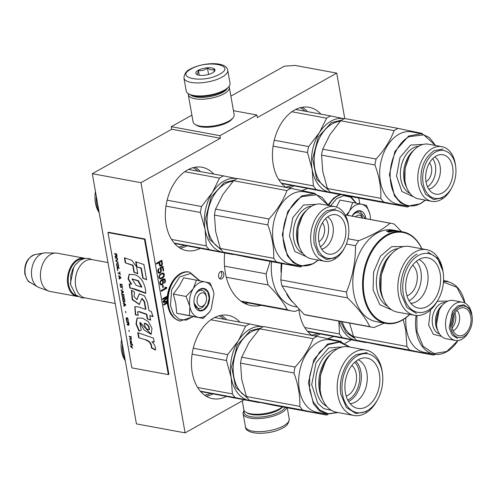 <?xml version="1.0" encoding="UTF-8"?>
<svg xmlns="http://www.w3.org/2000/svg" width="497" height="497" viewBox="0 0 497 497"><rect width="100%" height="100%" fill="white"/><g stroke="black" fill="none" stroke-linecap="round" stroke-linejoin="round"><path stroke-width="0.75" d="M344.75 118.541L336.736 73.115L295.088 65.424L284.371 66.194L230.888 96.132M191.898 115.149L171.272 126.692L171.72 129.245L92.312 173.695L136.426 423.885L185.101 432.875L244.133 399.83M336.736 73.115L257.328 117.565L256.881 115.012L219.947 135.681L220.395 138.234L171.72 129.245M351.242 339.88L345.055 343.346M92.312 173.695L140.986 182.685L185.101 432.875M140.986 182.685L220.395 138.234M171.272 126.692L219.947 135.681M233.453 110.682L256.881 115.012M298.921 309.786A42.388 28.416 100.5 0 0 299.368 312.818A42.388 28.416 100.5 0 0 312.122 335.494M327.666 338.581A42.388 28.416 100.5 0 0 333.301 336.568M239.927 322.162A42.388 28.416 100.5 0 0 228.117 315.322A42.388 28.416 100.5 0 0 192.258 372.769A42.388 28.416 100.5 0 0 212.722 398.687A42.388 28.416 100.5 0 0 226.191 396.519M320.925 114.142A42.388 28.416 100.5 0 0 309.122 107.296A42.388 28.416 100.5 0 0 273.257 164.743A42.388 28.416 100.5 0 0 286.017 187.425M301.555 190.513A42.388 28.416 100.5 0 0 307.196 188.493M213.816 174.093A42.388 28.416 100.5 0 0 202.006 167.247A42.388 28.416 100.5 0 0 166.147 224.7A42.388 28.416 100.5 0 0 186.611 250.618A42.388 28.416 100.5 0 0 200.086 248.444M261.335 305.363A53.508 35.871 -79.5 0 1 251.202 305.612A53.508 35.871 -79.5 0 1 225.371 272.89A53.508 35.871 -79.5 0 1 224.719 252.992M160.966 266.119L162.426 264.137L161.867 260.217L156.325 263.323L156.468 264.118L158.941 262.733L159.599 265.715L160.966 266.119L160.562 266.044L162.022 264.056L161.513 260.422M159.854 267.908L160.817 270.43L160.32 272.021L159.382 272.549L158.462 271.747L158.798 268.498L157.729 270.554L158.108 272.679L159.121 273.275L160.227 272.946L161.171 271.691L161.27 269.306L160.562 268.243L162.451 267.187L163.128 271.033L163.718 270.703L162.923 266.193L159.854 267.908M162.32 273.089L160.084 274.338L159.046 275.798L158.829 277.519L159.984 278.916L162.55 278.065L164.159 276.146L164.116 273.692L163.221 273.021L162.32 273.089M162.401 284.564L163.47 282.507L163.351 281.116L162.507 279.985L164.246 279.594L164.88 280.985L164.476 283.11L165.209 282.116L165.352 279.991L164.65 278.929L163.47 278.86L161.798 279.649L160.45 280.842L159.817 282.364L159.928 283.756L160.637 284.824L162.401 284.564L161.997 284.489L162.823 283.296L163.059 281.706L162.097 279.91L163.438 279.451M162.476 285.688L162.799 287.546L163.389 287.216L163.059 285.359L162.476 285.688M161.127 290.528L161.264 291.323L166.806 288.223L166.663 287.428L165.7 287.092L164.755 287.62L165.725 287.956L161.127 290.528M167.427 296.038L162.575 298.753L162.718 299.554L167.079 297.113L163.041 301.412L163.233 302.474L167.284 301.965M167.756 301.014L163.724 301.611L167.272 297.939M167.303 302.232L163.556 304.332L163.699 305.127L167.856 302.803M221.848 278.792A3.889 2.609 -79.5 0 1 220.506 279.047A3.889 2.609 -79.5 0 1 218.556 275.723A3.889 2.609 -79.5 0 1 220.587 271.642A3.889 2.609 -79.5 0 1 221.923 271.393A3.889 2.609 -79.5 0 1 223.874 274.717A3.889 2.609 -79.5 0 1 221.848 278.792M359.797 203.888L358.759 198.017M161.438 265.858L161.028 265.783M160.245 266.1L160.562 266.044M158.941 262.733L156.418 263.839M162.432 263.404L162.022 263.329M162.426 264.137L162.022 264.056M162.171 264.864L161.761 264.789M161.767 265.522L161.363 265.448M163.718 270.703L163.308 270.629L162.562 266.392M162.451 267.187L160.562 268.243M161.034 268.703L160.158 268.163M161.27 269.306L160.624 268.628M161.407 270.101L160.86 269.231M161.407 270.828L161.003 270.753L161.003 270.026M161.171 271.691L160.767 271.617L161.003 270.753M160.767 272.356L160.363 272.275L160.767 271.617M160.227 272.946L159.823 272.872L160.363 272.275M159.754 273.213L159.351 273.139L159.823 272.872M158.785 273.195L159.351 273.139M158.934 269.299L158.475 268.902M158.512 269.828L158.102 269.753L158.531 269.225M158.344 270.356L157.94 270.281L158.102 269.753M158.319 270.952L157.916 270.877L157.94 270.281M158.462 271.747L157.916 270.877M158.673 272.213L158.058 271.673M158.978 272.48L158.27 272.139M163.643 273.226L162.973 273.021M164.116 273.692L163.24 273.151M164.37 274.419L163.706 273.617M164.395 275.282L163.991 275.208L163.967 274.344M164.159 276.146L163.749 276.071L163.991 275.208M163.873 276.742L163.47 276.667L163.749 276.071M163.451 277.27L163.041 277.196L163.47 276.667M163.122 277.599L162.712 277.525L163.041 277.196M162.55 278.065L162.146 277.985L162.712 277.525M161.494 278.655L161.084 278.581L162.146 277.985M160.879 278.854L160.475 278.78L161.084 278.581M160.5 278.916L160.096 278.842L160.475 278.78M162.948 283.967L162.544 283.893M161.817 284.893L161.407 284.818L161.997 284.489M160.848 284.874L161.407 284.818M164.65 278.929L164.035 278.805M165.122 279.395L164.246 278.854M165.352 279.991L164.712 279.32M165.445 280.525L164.948 279.917M165.445 281.252L165.041 281.178L165.041 280.451M165.209 282.116L164.805 282.041L165.041 281.178M164.811 282.781L164.408 282.706L164.805 282.041M164.246 279.594L163.842 279.519M163.47 279.587L163.066 279.513M162.736 279.854L162.333 279.78M162.507 279.985L162.097 279.91M163.115 280.519L162.712 280.445M163.351 281.116L162.948 281.041M163.47 281.78L163.059 281.706M163.47 282.507L163.059 282.433M163.227 283.371L162.823 283.296M163.389 287.216L162.985 287.142L162.705 285.558M166.663 287.428L165.625 287.129M166.806 288.223L166.259 287.353M161.214 291.049L166.402 288.148M163.209 302.35L167.278 301.841M167.079 297.113L162.668 299.275M163.724 301.611L163.32 301.536L167.309 297.411M163.65 304.854L167.346 302.785M220.848 271.517A3.889 2.609 -79.5 0 1 221.786 275.121A3.889 2.609 -79.5 0 1 219.817 278.419A3.889 2.609 -79.5 0 1 219.55 278.544M242.977 301.971L242.207 302.008M159.245 262.261L161.419 261.347L161.817 264.329L160.941 265.255L159.879 265.112L159.245 262.261L161.419 261.347M162.034 273.673L163.544 274.151L163.619 276.009L161.494 277.929L159.959 278.053L159.015 277.115L159.798 274.928L162.034 273.673L163.24 273.884M160.63 284.085L159.972 282.557L160.189 281.563L161.177 280.569L161.96 280.581L162.736 281.314L162.687 283.234L161.817 284.16L160.63 284.085M160.568 265.323L159.879 265.112M160.282 265.187L159.692 264.783M160.096 264.858L159.649 262.335M159.959 278.053L159.251 277.711M159.655 277.786L159.015 277.115M159.419 277.189L159.419 276.462L159.015 276.388M159.419 276.462L159.587 275.928L159.183 275.854M159.587 275.928L160.202 275.003L159.798 274.928M160.202 275.003L160.885 274.474L160.481 274.4M160.885 274.474L161.711 274.015L161.301 273.94M161.711 274.015L162.438 273.754M161.04 284.16L160.326 283.818M160.73 283.893L160.14 283.489M160.543 283.563L160.382 282.631L159.972 282.557M160.382 282.631L160.022 282.091M160.425 282.166L160.593 281.637L160.189 281.563M160.593 281.637L160.898 281.172L160.494 281.097M160.898 281.172L161.233 280.842L160.823 280.768M161.233 280.842L161.581 280.643L161.177 280.569M161.581 280.643L161.96 280.581M362.369 218.021A6.952 4.659 100.5 0 0 355.585 216.773M205.391 303.369A6.952 4.659 -79.5 0 0 206.472 297.51A6.952 4.659 -79.5 0 0 206.41 297.088A6.952 4.659 100.5 0 0 200.67 293.292A6.952 4.659 100.5 0 0 197.179 302.257A6.952 4.659 -79.5 0 0 200.682 306.531A6.952 4.659 -79.5 0 0 205.391 303.369L204.926 304.251M107.979 262.565L92.162 259.639A19.458 13.046 100.5 0 0 78.551 268.436A19.458 13.046 100.5 0 0 75.519 284.831A19.458 13.046 100.5 0 0 75.699 286.011A19.458 13.046 -79.5 0 0 85.093 297.908L115.192 303.468M78.489 268.548A18.898 12.673 100.5 0 0 78.433 268.66A18.898 12.673 100.5 0 0 75.488 284.582A18.898 12.673 100.5 0 0 75.507 284.706M83.62 258.682A18.898 12.673 100.5 0 0 68.567 284.421A18.898 12.673 -79.5 0 0 76.774 295.752M85.055 258.372A19.458 13.046 100.5 0 0 84.248 258.179A19.458 13.046 100.5 0 0 67.791 284.551A19.458 13.046 -79.5 0 0 77.184 296.448L50.209 291.466A19.458 13.046 -79.5 0 1 48.805 291.087A19.458 13.046 -79.5 0 1 40.816 279.569A19.458 13.046 100.5 0 1 55.832 253.054A19.458 13.046 100.5 0 1 57.279 253.197L84.248 258.179M78.004 296.56A19.458 13.046 -79.5 0 1 77.184 296.448M55.832 253.054L45.507 252.874A17.749 11.903 100.5 0 0 43.898 252.998A17.749 11.903 100.5 0 0 31.808 277.059A17.749 11.903 -79.5 0 0 37.642 286.875A17.749 11.903 -79.5 0 0 39.101 287.57L48.805 291.087M193.37 288.49L196.377 280.14L205.261 281.942A18.066 12.114 100.5 0 0 193.37 288.49L193.153 288.838A18.066 12.114 -79.5 0 0 189.755 306.189L189.829 306.593A18.066 12.114 -79.5 0 0 198.185 317.372L198.471 317.434A18.066 12.114 100.5 0 0 204.721 316.272A18.066 12.114 100.5 0 0 210.33 310.687L211.132 309.308M209.411 312.017L203.136 318.459L198.471 317.434M196.377 280.14L183.666 277.792L179.405 285.837L173.354 294.087L175.733 303.518L176.727 313.247L203.136 318.459M205.168 303.766A9.17 6.15 -79.5 0 1 201.658 307.798A9.17 6.15 -79.5 0 1 198.508 308.395A9.17 6.15 -79.5 0 1 194.06 302.698M195.65 294.094A9.17 6.15 -79.5 0 1 198.688 290.95A9.17 6.15 -79.5 0 1 201.838 290.354A9.17 6.15 -79.5 0 1 206.404 297.02M193.022 316.589L186.083 320.155L179.168 319.273L173.615 314.11L170.471 305.649L171.664 289.614L179.634 276.916L190.68 273.443L199.676 280.799M203.64 310.14A11.394 7.641 -79.5 0 1 194.122 303.22A11.394 7.641 -79.5 0 1 195.893 293.621A11.394 7.641 -79.5 0 1 199.949 289.211A11.394 7.641 -79.5 0 1 209.367 295.435A11.394 7.641 -79.5 0 1 203.64 310.14M184.486 314.849L184.114 314.775M213.424 291.254L210.069 282.998L205.261 281.942C209.697 283.104 212.542 286.769 213.797 292.957L213.965 294.05L211.15 309.277M198.185 317.372L189.444 315.595L189.829 306.593M176.727 313.247L189.444 315.595M189.755 306.189L186.064 296.436L193.153 288.838M173.354 294.087L186.064 296.436M195.837 293.721L199.794 289.428L203.608 288.707L207.678 291.82L209.194 298.2L207.535 305.183L203.391 309.848L199.57 310.569L194.11 303.145M352.149 216.139A9.17 6.15 -79.5 0 1 355.02 213.269A9.17 6.15 -79.5 0 1 358.169 212.673A9.17 6.15 -79.5 0 1 362.555 218.059M330.635 205.845L336.606 198.713L343.762 195.625L350.689 197.197L356.007 203.118M352.124 216.133A11.394 7.641 -79.5 0 1 352.224 215.934A11.394 7.641 -79.5 0 1 356.281 211.523A11.394 7.641 -79.5 0 1 365.829 218.661M352.708 202.453L361.592 204.261A18.066 12.114 100.5 0 0 349.702 210.809L352.708 202.453L339.998 200.105L336.413 207.032M369.756 213.573L366.401 205.311L361.592 204.261C366.028 205.416 368.873 209.088 370.128 215.269L370.482 219.525M349.702 210.809L349.484 211.15A18.066 12.114 -79.5 0 0 347.471 215.269M346.372 215.071L349.484 211.15M352.168 216.04L356.125 211.741L359.94 211.02L365.425 218.587M285.191 407.416A21.122 7.623 170 0 1 280.265 411.671A21.122 7.623 170 0 1 250.817 416.679A21.122 7.623 170 0 1 244.275 410.733M286.75 407.702A22.235 8.027 170 0 1 281.259 412.845A22.235 8.027 170 0 1 250.258 418.114A22.235 8.027 170 0 1 243.132 413.709A22.235 8.027 170 0 1 244.151 410.534M183.94 77.992L186.232 91.013A22.235 8.027 -10 0 0 188.481 93.771L189.643 94.461A21.122 7.623 -10 0 0 194.277 96.027A21.122 7.623 -10 0 0 223.725 91.019A21.122 7.623 -10 0 0 228.011 87.696L228.868 86.652A22.235 8.027 -10 0 0 230.03 83.291L227.738 70.27C226.464 60.963 202.242 62.38 190.283 69.083C186.425 70.785 184.306 73.755 183.94 77.992A22.235 8.027 -10 0 0 198.57 82.918A22.235 8.027 -10 0 0 222.06 77.128A22.235 8.027 -10 0 0 227.738 70.27M188.481 93.771A22.235 8.027 -10 0 0 193.358 95.424A22.235 8.027 -10 0 0 224.358 90.15A22.235 8.027 -10 0 0 228.868 86.652M219.581 74.202C237.137 65.032 206.988 59.46 191.19 68.959C173.633 78.128 203.782 83.701 219.581 74.202M212.486 72.891A9.729 3.51 -10 0 0 214.455 71.357A9.729 3.51 -10 0 0 210.293 67.772A9.729 3.51 -10 0 0 198.291 70.27A9.729 3.51 -10 0 0 196.787 74.475A9.729 3.51 -10 0 0 212.486 72.891M213.772 72.034L214.455 69.22C212.393 70.369 210.051 69.934 207.429 67.921C204.689 70.319 201.676 71.139 198.378 70.375C197.98 73.202 197.303 74.457 196.352 74.121L197.011 74.6M198.378 70.375L199.235 75.252M207.429 67.921L208.578 74.444M282.65 406.944A19.458 7.02 170 0 1 278.78 409.913A19.458 7.02 170 0 1 251.656 414.529A19.458 7.02 170 0 1 247.382 413.088L245.934 412.224A20.849 7.523 170 0 1 243.828 409.64L242.281 400.868M282.426 406.9A20.849 7.523 170 0 1 279.569 408.826A20.849 7.523 170 0 1 250.507 413.771A20.849 7.523 170 0 1 245.934 412.224M190.618 94.958A19.458 7.02 -10 0 0 195.656 96.94A19.458 7.02 -10 0 0 222.78 92.33A19.458 7.02 -10 0 0 227.259 88.497M188.276 93.647A20.849 7.523 -10 0 0 188.276 94.604A20.849 7.523 -10 0 0 194.954 98.735A20.849 7.523 -10 0 0 224.017 93.79A20.849 7.523 -10 0 0 229.341 87.36A20.849 7.523 -10 0 0 229.011 86.466M188.276 94.604L193.097 121.92A20.849 7.523 -10 0 0 195.197 124.505L196.65 125.368A19.458 7.02 -10 0 0 200.925 126.81A19.458 7.02 -10 0 0 228.048 122.2A19.458 7.02 -10 0 0 231.993 119.137L233.062 117.826A20.849 7.523 -10 0 0 234.155 114.677L229.341 87.36M195.197 124.505A20.849 7.523 -10 0 0 199.775 126.052A20.849 7.523 -10 0 0 228.837 121.106A20.849 7.523 -10 0 0 233.062 117.826M340.532 194.364A41.692 27.95 -79.5 0 1 340.085 194.569L281.644 183.523M344.247 118.733A37.523 25.161 100.5 0 0 319.385 132.705L326.616 118.18A41.692 27.95 -79.5 0 1 330.635 115.931L295.647 109.47M326.616 118.18L291.857 111.763M340.085 194.569L316.229 189.581A41.692 27.95 -79.5 0 1 313.371 185.897L312.184 169.527L307.488 152.511A41.692 27.95 -79.5 0 1 308.643 146.578L274.245 140.229M307.488 152.511L273.089 146.161M313.371 185.897L278.649 179.485M316.229 189.581L281.302 183.132M330.635 115.931L344.315 118.752M308.643 146.578L319.385 132.705A37.523 25.161 -79.5 0 0 312.184 169.527A37.523 25.161 -79.5 0 0 329.915 192.401A37.523 25.161 100.5 0 0 332.934 192.749M328.778 190.388L316.67 179.287L312.632 158.829L318.248 137.091L331.306 122.641L341.762 120.081M409.062 206.274A41.692 27.95 -79.5 0 1 407.534 207.025L354.144 197.166L330.288 192.177A41.692 27.95 -79.5 0 1 327.43 188.493L322.733 171.477L321.547 155.107A41.692 27.95 -79.5 0 1 322.702 149.175L329.933 134.65L340.675 120.777A41.692 27.95 -79.5 0 1 342.663 119.553A41.692 27.95 -79.5 0 1 344.694 118.528L398.078 128.388A41.692 27.95 100.5 0 0 396.053 129.413A41.692 27.95 -79.5 0 0 394.065 130.636L340.675 120.777M404.893 180.2A27.795 18.637 -79.5 0 1 409.217 156.779L405.105 168.129L404.893 180.2A27.795 18.637 -79.5 0 0 418.567 198.881L431.75 201.316A27.795 18.637 -79.5 0 0 441.299 199.514A27.795 18.637 100.5 0 0 451.195 188.754L451.928 187.375A24.322 16.308 100.5 0 0 455.712 166.88A24.322 16.308 100.5 0 0 435.391 152.113A24.322 16.308 -79.5 0 0 423.171 183.499A24.322 16.308 -79.5 0 0 443.274 196.793A24.322 16.308 100.5 0 0 451.928 187.375M455.712 166.88L455.519 165.333A27.795 18.637 100.5 0 0 441.845 146.652A27.795 18.637 100.5 0 0 432.297 148.454A27.795 18.637 -79.5 0 0 417.791 177.578A27.795 18.637 -79.5 0 0 431.75 201.316M427.513 186.829A16.954 11.369 100.5 0 0 432.713 158.673M428.768 189.152A16.954 11.369 -79.5 0 0 431.582 188.09A16.954 11.369 100.5 0 0 440.305 172.527A16.954 11.369 100.5 0 0 434.72 156.953M426.022 181.796A11.12 7.455 100.5 0 0 431.452 172.999A11.12 7.455 100.5 0 0 429.52 162.836M442.572 192.836A20.01 13.419 -79.5 0 1 433.229 193.296A20.01 13.419 -79.5 0 1 425.73 175.13A20.01 13.419 -79.5 0 1 436.093 156.07A20.01 13.419 -79.5 0 1 440.367 154.673A20.01 13.419 -79.5 0 1 452.972 169.98A20.01 13.419 -79.5 0 1 442.572 192.836M409.217 156.779A27.795 18.637 -79.5 0 1 419.114 146.019A27.795 18.637 100.5 0 1 428.662 144.217L441.845 146.652M435.409 145.459L423.817 134.867L409.118 136.644C396.159 143.391 387.424 165.83 390.897 183.449C393.705 201.434 408.068 210.939 420.872 203.273L425.314 200.129M407.534 207.025L383.672 202.037A41.692 27.95 -79.5 0 1 380.82 198.353L327.43 188.493A34.747 23.297 -79.5 0 1 314.309 156.977A34.747 23.297 -79.5 0 1 332.3 123.815A34.747 23.297 -79.5 0 1 340.165 121.343M380.82 198.353C381.199 187.655 379.236 176.528 374.931 164.967L321.547 155.107M383.672 202.037L330.288 192.177M422.425 133.923A41.692 27.95 100.5 0 0 421.934 133.376L398.078 128.388M435.565 145.491L429.358 137.532L421.276 133.668L411.541 131.867A36.828 24.695 100.5 0 0 398.892 134.258A36.828 24.695 -79.5 0 0 379.671 172.844A36.828 24.695 -79.5 0 0 398.165 204.304L407.9 206.1L420.555 203.708L425.469 200.161M374.931 164.967A41.692 27.95 -79.5 0 1 376.092 159.034L322.702 149.175M376.092 159.034C384.423 150.001 390.412 140.533 394.065 130.636M421.276 133.668L408.627 136.054L394.904 151.51L389.406 174.64L394.444 195.787L400.408 202.708L407.9 206.1M442.485 197.881L433.651 199.545L425.705 194.476L421.239 183.828C419.723 168.918 424.028 157.86 434.154 150.647L442.989 148.982M366.637 342.433A41.692 27.95 -79.5 0 1 366.196 342.638L307.755 331.598M366.196 342.638L342.34 337.656A41.692 27.95 -79.5 0 1 339.482 333.972L304.76 327.554M342.34 337.656L307.413 331.201M339.482 333.972L338.824 321.087M359.039 340.824A37.523 25.161 100.5 0 1 356.02 340.47A37.523 25.161 -79.5 0 1 339.066 321.13M354.889 338.457L346.148 332.468L340.426 321.385M416.871 315.533L417.002 331.518L423.109 346.291L433.98 353.591L446.728 351.485L457.998 340.526M416.082 315.489A36.828 24.695 100.5 0 0 416.231 331.648A36.828 24.695 100.5 0 0 434.011 354.175A36.828 24.695 100.5 0 0 458.023 340.52M409.783 350.112L356.399 340.252L380.255 345.235L433.639 355.094L409.783 350.112A41.692 27.95 -79.5 0 1 406.925 346.421L353.541 336.562A34.747 23.297 -79.5 0 1 342.166 321.702M435.167 354.342A41.692 27.95 -79.5 0 1 433.639 355.094M349.54 323.069L353.541 336.562A41.692 27.95 -79.5 0 0 356.399 340.252M403.229 319.621L405.738 330.058L406.925 346.421M472.15 316.8A15.985 10.717 -79.5 0 1 469.665 330.269A15.985 10.717 -79.5 0 1 458.83 337.544A15.985 10.717 -79.5 0 1 450.767 327.716A15.985 10.717 100.5 0 1 458.799 307.096A15.985 10.717 100.5 0 1 472.007 315.831A15.985 10.717 -79.5 0 1 472.15 316.8L471.957 315.247A19.458 13.046 -79.5 0 0 471.777 314.073A19.458 13.046 100.5 0 0 462.384 302.17A19.458 13.046 100.5 0 0 445.921 328.542A19.458 13.046 -79.5 0 0 455.314 340.439L446.188 338.755A19.458 13.046 -79.5 0 1 436.795 326.858A19.458 13.046 100.5 0 1 436.621 325.678A19.458 13.046 100.5 0 1 439.646 309.283A19.458 13.046 100.5 0 1 453.258 300.486L462.384 302.17M452.14 327.896A11.394 7.641 100.5 0 0 455.569 315.067A11.394 7.641 100.5 0 0 454.935 312.756M456.873 310.42A11.394 7.641 100.5 0 1 459.414 315.775A11.394 7.641 -79.5 0 1 453.115 330.766M470.802 316.502A14.177 9.505 100.5 0 0 462.117 307.761A14.177 9.505 100.5 0 0 451.966 327.045A14.177 9.505 100.5 0 0 457.066 335.127A14.177 9.505 100.5 0 0 467.435 331.362A14.177 9.505 100.5 0 0 470.802 316.502M469.665 330.269L468.926 331.642A19.458 13.046 -79.5 0 1 455.314 340.439M464.912 303.052L456.911 287.297L443.461 282.134M464.943 303.064A36.828 24.695 100.5 0 0 447.387 281.737A36.828 24.695 100.5 0 0 443.51 281.482M434.011 354.175L424.276 352.373A36.828 24.695 -79.5 0 1 406.496 329.853A36.828 24.695 100.5 0 1 405.906 317.757M448.53 281.992A41.692 27.95 100.5 0 0 448.046 281.445L443.566 280.482M457.457 338.445L452.171 335.071L449.201 327.983L452.419 311.302L457.662 305.984L463.67 304.804L468.957 308.177L471.933 315.26M286.744 294.224A46.556 31.212 100.5 0 0 292.466 301.94M281.259 263.435A46.556 31.212 100.5 0 0 281.072 272.331M226.297 277.239L268.113 284.961C276.823 293.634 283.215 301.872 287.278 309.687A51.421 34.473 100.5 0 0 291.714 310.973A51.421 34.473 100.5 0 0 295.23 311.352L299.306 309.619M224.532 266.143L266.15 273.828A51.421 34.473 100.5 0 0 268.113 284.961M240.915 301.126L287.278 309.687M270.157 261.385L266.15 273.828M271.524 261.639A46.556 31.212 100.5 0 0 294.646 306.568L296.827 306.972M304.183 314.533L369.78 326.647A52.812 35.405 100.5 0 0 372.408 327.287L306.811 315.173A52.812 35.405 100.5 0 1 304.183 314.533L290.695 299.728L281.892 285.781A52.812 35.405 -79.5 0 1 281.308 282.88A52.812 35.405 -79.5 0 1 280.855 279.904L346.459 292.019C352.572 277.158 355.591 261.726 355.51 245.729A52.812 35.405 -79.5 0 1 358.679 240.728L347.975 238.746M281.88 263.553L280.855 279.904M281.892 285.781L347.496 297.896C358.02 308.053 365.444 317.633 369.78 326.647M372.408 327.287A52.812 35.405 100.5 0 0 373.986 327.529L384.28 323.125M345.191 214.903L390.021 223.184C382.665 229.602 372.216 235.448 358.679 240.728M346.341 244.033L355.51 245.729M346.459 292.019A52.812 35.405 -79.5 0 0 346.912 294.994A52.812 35.405 100.5 0 0 347.496 297.896M399.588 231.26L397.364 230.857A46.556 31.212 -79.5 0 0 396.103 230.695L395.121 230.527A46.556 31.212 -79.5 0 1 396.941 230.77L402.825 231.857A46.556 31.212 -79.5 0 0 363.437 294.951A46.556 31.212 100.5 0 0 385.914 323.423L376.179 321.627A46.556 31.212 100.5 0 1 353.702 293.155A46.556 31.212 -79.5 0 1 393.09 230.055L396.196 230.633A46.556 31.212 -79.5 0 1 396.569 230.701M401.57 231.621L394.22 224.06A52.812 35.405 -79.5 0 0 391.593 223.42A52.812 35.405 -79.5 0 0 390.021 223.184M385.914 323.423A46.556 31.212 100.5 0 0 409.727 314.396M399.613 231.273A46.556 31.212 -79.5 0 0 393.27 231.235L392.518 231.099A46.556 31.212 -79.5 0 1 394.071 230.931L393.438 230.788A46.556 31.212 -79.5 0 0 392.121 230.912L391.369 230.776A46.556 31.212 -79.5 0 1 392.686 230.651L391.574 230.471A46.556 31.212 -79.5 0 0 389.555 230.707L392.686 231.329A46.556 31.212 -79.5 0 0 390.623 231.77L386.318 231.111A46.556 31.212 -79.5 0 1 387.057 230.925L387.057 231.254M387.057 230.925L388.486 231.434M388.486 231.186L389.841 231.316M389.555 231.509L388.486 231.316M389.841 231.018L388.399 230.639A46.556 31.212 -79.5 0 1 391.394 230.304L391.99 230.521M392.003 230.347L394.916 231.068M394.935 230.888L395.624 231.03M395.637 230.881L393.084 230.409M393.096 230.291L396.326 231.018M396.339 230.894A46.556 31.212 -79.5 0 1 398.339 231.055L398.327 231.111M398.339 231.055L397.588 230.919A46.556 31.212 -79.5 0 0 396.32 230.794L393.823 230.366M393.829 230.328A46.556 31.212 -79.5 0 1 396.196 230.633M391.251 231.614L390.586 231.49M389.549 231.385L390.418 231.496A46.556 31.212 -79.5 0 1 391.344 231.298L390.592 231.155A46.556 31.212 -79.5 0 0 389.549 231.385L389.555 231.714M390.586 231.453L390.586 231.701A46.004 30.839 -79.5 0 0 390.089 231.807M389.114 231.714L389.834 231.565M388.878 231.919L387.952 231.956M402.825 231.857A46.556 31.212 -79.5 0 1 421.841 248.792M409.603 314.371A46.004 30.839 100.5 0 1 364.214 294.82A46.004 30.839 -79.5 0 1 382.796 238.529A46.004 30.839 -79.5 0 1 421.717 248.773M392.058 310.066L379.938 304.767L373.079 289.863L373.558 272.182L380.435 256.179L391.642 246.667L403.794 246.524M380.932 289.689A33.355 22.365 -79.5 0 1 386.119 261.584L381.218 275.214L380.932 289.689A33.355 22.365 -79.5 0 0 381.236 291.708A33.355 22.365 100.5 0 0 397.339 312.11L414.579 315.291A33.355 22.365 100.5 0 1 398.476 294.895A33.355 22.365 -79.5 0 1 426.693 249.687A33.355 22.365 -79.5 0 1 442.796 270.088A33.355 22.365 100.5 0 1 443.1 272.107L443.293 273.654A29.882 20.035 100.5 0 0 443.02 271.847A29.882 20.035 -79.5 0 0 418.331 255.514A29.882 20.035 -79.5 0 0 403.315 294.069A29.882 20.035 100.5 0 0 418.387 312.445A29.882 20.035 100.5 0 0 438.646 298.834A29.882 20.035 100.5 0 0 443.293 273.654M386.119 261.584A33.355 22.365 -79.5 0 1 409.453 246.506L426.693 249.687M414.579 315.291A33.355 22.365 100.5 0 0 437.907 300.213L438.646 298.834M440.162 273.449A25.571 17.146 100.5 0 0 424.488 257.682A25.571 17.146 100.5 0 0 406.179 292.466A25.571 17.146 100.5 0 0 415.374 307.04A25.571 17.146 100.5 0 0 434.08 300.256A25.571 17.146 100.5 0 0 440.162 273.449M409.056 300.728A22.514 15.096 100.5 0 0 420.891 271.399A22.514 15.096 -79.5 0 0 416.337 261.316M410.833 303.319A22.514 15.096 100.5 0 0 427.631 272.648A22.514 15.096 -79.5 0 0 418.921 259.533M412.647 265.149A16.681 11.182 -79.5 0 1 417.008 273.574A16.681 11.182 100.5 0 1 406.981 295.833M389.368 232.13L388.977 232.223M389.362 232.056L388.648 231.925L388.666 232.248M416.48 313.52L406.813 307.351L401.377 294.398C398.389 279.208 405.919 259.869 417.089 254.048M427.836 252.022L437.497 258.192L442.933 271.145M233.422 254.315A41.692 27.95 -79.5 0 1 232.975 254.52L174.534 243.474M237.137 178.684A37.523 25.161 100.5 0 0 212.275 192.656L219.506 178.131A41.692 27.95 -79.5 0 1 223.526 175.882L188.537 169.421M219.506 178.131L184.747 171.713M232.975 254.52L209.119 249.531A41.692 27.95 -79.5 0 1 206.261 245.847L205.075 229.477L200.372 212.461A41.692 27.95 -79.5 0 1 201.533 206.528L167.135 200.179M200.372 212.461L165.979 206.112M206.261 245.847L171.54 239.436M209.119 249.531L174.192 243.083M99.183 212.66A25.154 16.867 -79.5 0 1 95.449 191.494M99.021 211.747A27.242 18.265 -79.5 0 1 96.244 195.986M223.526 175.882L237.206 178.703M201.533 206.528L212.275 192.656A37.523 25.161 -79.5 0 0 205.075 229.477A37.523 25.161 -79.5 0 0 222.805 252.352A37.523 25.161 100.5 0 0 225.824 252.706M221.668 250.339L209.56 239.237L205.522 218.779L211.138 197.042L224.197 182.592L234.652 180.032M301.952 266.224A41.692 27.95 -79.5 0 1 300.424 266.976L247.034 257.117L223.178 252.128A41.692 27.95 -79.5 0 1 220.32 248.444L215.623 231.428L214.437 215.058A41.692 27.95 -79.5 0 1 215.592 209.125L222.824 194.6L233.565 180.728A41.692 27.95 -79.5 0 1 235.553 179.504A41.692 27.95 -79.5 0 1 237.585 178.479L290.969 188.338A41.692 27.95 100.5 0 0 288.943 189.363A41.692 27.95 -79.5 0 0 286.949 190.587L233.565 180.728M297.784 240.157A27.795 18.637 -79.5 0 1 302.108 216.729L297.995 228.08L297.784 240.157A27.795 18.637 -79.5 0 0 311.457 258.838L324.64 261.267A27.795 18.637 -79.5 0 0 334.189 259.465A27.795 18.637 100.5 0 0 344.086 248.705L344.819 247.326A24.322 16.308 100.5 0 0 348.602 226.831A24.322 16.308 100.5 0 0 328.281 212.064A24.322 16.308 -79.5 0 0 316.061 243.449A24.322 16.308 -79.5 0 0 336.158 256.744A24.322 16.308 100.5 0 0 344.819 247.326M348.602 226.831L348.409 225.284A27.795 18.637 100.5 0 0 334.736 206.603A27.795 18.637 100.5 0 0 325.187 208.405A27.795 18.637 -79.5 0 0 310.681 237.529A27.795 18.637 -79.5 0 0 324.64 261.267M320.403 246.779A16.954 11.369 100.5 0 0 325.603 218.624M321.658 249.103A16.954 11.369 -79.5 0 0 324.473 248.04A16.954 11.369 100.5 0 0 333.195 232.478A16.954 11.369 100.5 0 0 327.61 216.903M318.912 241.753A11.12 7.455 100.5 0 0 324.342 232.95A11.12 7.455 100.5 0 0 322.41 222.786M335.463 252.787A20.01 13.419 -79.5 0 1 326.119 253.246A20.01 13.419 -79.5 0 1 318.62 235.081A20.01 13.419 -79.5 0 1 328.983 216.021A20.01 13.419 -79.5 0 1 333.257 214.623A20.01 13.419 -79.5 0 1 345.862 229.931A20.01 13.419 -79.5 0 1 335.463 252.787M302.108 216.729A27.795 18.637 -79.5 0 1 312.004 205.969A27.795 18.637 100.5 0 1 321.553 204.168L334.736 206.603M328.3 205.41L316.707 194.818L302.008 196.595C289.049 203.341 280.314 225.781 283.787 243.4C286.595 261.385 300.958 270.89 313.762 263.224L318.204 260.08M300.424 266.976L276.562 261.987A41.692 27.95 -79.5 0 1 273.71 258.303L220.32 248.444A34.747 23.297 -79.5 0 1 207.199 216.928A34.747 23.297 -79.5 0 1 225.191 183.766A34.747 23.297 -79.5 0 1 233.056 181.293M273.71 258.303C274.089 247.605 272.126 236.479 267.821 224.917L214.437 215.058M276.562 261.987L223.178 252.128M315.315 193.873A41.692 27.95 100.5 0 0 314.825 193.327L290.969 188.338M328.455 205.441L322.249 197.483L314.166 193.619L304.431 191.817A36.828 24.695 100.5 0 0 291.782 194.209A36.828 24.695 -79.5 0 0 272.561 232.795A36.828 24.695 -79.5 0 0 291.056 264.255L300.791 266.05L313.445 263.658L318.36 260.111M267.821 224.917A41.692 27.95 -79.5 0 1 268.983 218.984L215.592 209.125M268.983 218.984C277.314 209.951 283.302 200.49 286.949 190.587M314.166 193.619L301.517 196.004L287.788 211.461L282.296 234.59L287.334 255.738L293.298 262.658L300.791 266.05M335.369 257.831L326.541 259.496L318.596 254.427L314.129 243.778C312.613 228.868 316.918 217.81 327.045 210.604L335.879 208.933M259.527 402.384A41.692 27.95 -79.5 0 1 259.086 402.589L248.91 400.42A37.523 25.161 -79.5 0 1 231.186 377.552L226.483 360.536A41.692 27.95 -79.5 0 1 227.645 354.603L193.246 348.248M226.483 360.536L192.084 354.181M263.242 326.759A37.523 25.161 100.5 0 0 238.386 340.725L245.617 326.206A41.692 27.95 -79.5 0 1 249.631 323.957L214.648 317.496M245.617 326.206L210.858 319.782M249.631 323.957L263.317 326.771M227.645 354.603L238.386 340.725A37.523 25.161 -79.5 0 0 231.186 377.552L232.372 393.922L197.644 387.505M259.086 402.589L200.645 391.549M251.936 400.775A37.523 25.161 100.5 0 1 248.91 400.42L235.224 397.606A41.692 27.95 -79.5 0 1 232.372 393.922M235.224 397.606L200.303 391.158M247.779 398.408L235.671 387.306L231.627 366.848L237.249 345.111L250.308 330.667L260.763 328.101M125.294 360.735A25.154 16.867 -79.5 0 1 121.56 339.569M125.132 359.816A27.242 18.265 -79.5 0 1 122.349 344.061M328.063 414.293A41.692 27.95 -79.5 0 1 326.529 415.045L273.145 405.185L249.289 400.203A41.692 27.95 -79.5 0 1 246.431 396.519L241.728 379.497L240.542 363.133A41.692 27.95 -79.5 0 1 241.704 357.2L248.935 342.675L259.676 328.803A41.692 27.95 -79.5 0 1 261.664 327.573A41.692 27.95 -79.5 0 1 263.69 326.554L317.08 336.413A41.692 27.95 100.5 0 0 315.055 337.432A41.692 27.95 -79.5 0 0 313.06 338.662L259.676 328.803M320.143 389.915A33.262 22.303 -79.5 0 1 325.318 361.884L320.435 375.477L320.143 389.915A33.262 22.303 -79.5 0 0 336.506 412.268L353.883 415.48A33.262 22.303 -79.5 0 0 365.307 413.318A33.262 22.303 100.5 0 0 377.148 400.439L377.863 399.103A29.882 20.035 100.5 0 0 382.51 373.924A29.882 20.035 100.5 0 0 357.548 355.777A29.882 20.035 -79.5 0 0 342.532 394.338A29.882 20.035 -79.5 0 0 367.227 410.671A29.882 20.035 100.5 0 0 377.863 399.103M382.51 373.924L382.323 372.415A33.262 22.303 100.5 0 0 365.96 350.062A33.262 22.303 100.5 0 0 354.535 352.218A33.262 22.303 -79.5 0 0 337.177 387.064A33.262 22.303 -79.5 0 0 353.883 415.48M346.198 396.103A16.681 11.182 -79.5 0 0 347.85 395.357A16.681 11.182 100.5 0 0 356.337 380.864A16.681 11.182 100.5 0 0 351.864 365.413M350.05 403.589A22.514 15.096 -79.5 0 0 355.535 401.967A22.514 15.096 100.5 0 0 367.227 380.031A22.514 15.096 100.5 0 0 358.138 359.797M366.531 406.714A25.571 17.146 -79.5 0 1 354.591 407.304A25.571 17.146 -79.5 0 1 345.011 384.088A25.571 17.146 -79.5 0 1 358.244 359.735A25.571 17.146 -79.5 0 1 363.705 357.946A25.571 17.146 -79.5 0 1 379.814 377.509A25.571 17.146 -79.5 0 1 366.531 406.714M325.318 361.884A33.262 22.303 -79.5 0 1 337.159 349.012A33.262 22.303 100.5 0 1 348.583 346.85L365.96 350.062M331.4 410.329L323.982 408.708L317.769 403.396L311.7 384.628L316.017 362.76L328.703 347.981L343.123 346.838M349.577 347.03L339.408 342.135L328.119 344.663L319.59 352.056L313.116 363.158L309.637 376.384L309.637 389.834L313.122 401.588L319.596 409.969L328.132 413.771L337.494 412.454M350.05 347.123L340.277 341.688L327.622 344.079L313.899 359.53L308.407 382.665L313.439 403.806L319.409 410.727L326.902 414.119L337.972 412.541M326.902 414.125L317.167 412.324A36.828 24.695 -79.5 0 1 298.672 380.864A36.828 24.695 -79.5 0 1 317.887 342.284A36.828 24.695 100.5 0 1 330.542 339.892L340.277 341.688M341.427 341.942A41.692 27.95 100.5 0 0 340.936 341.396L317.08 336.413M326.529 415.045L302.673 410.062A41.692 27.95 -79.5 0 1 299.815 406.378C300.194 395.68 298.237 384.554 293.932 372.992A41.692 27.95 -79.5 0 1 295.094 367.059C303.425 358.026 309.414 348.559 313.06 338.662M302.673 410.062L249.289 400.203M299.815 406.378L246.431 396.519A34.747 23.297 -79.5 0 1 233.304 364.997A34.747 23.297 -79.5 0 1 251.296 331.834A34.747 23.297 -79.5 0 1 259.167 329.362M293.932 372.992L240.542 363.133M295.094 367.059L241.704 357.2M366.587 411.547L355.939 413.56L346.353 407.441L340.967 394.599C338.003 379.54 345.471 360.368 356.548 354.597L367.196 352.584M130.413 345.782L132.593 347.943M132.159 345.49L131.158 346.44L130.45 345.999M130.264 346.105L132.649 348.267L131.506 346.763L132.239 345.949L132.146 345.415L131.158 346.44M114.614 253.557L114.708 254.091L115.615 254.259L115.882 255.775L115.099 256.322L115.211 256.943L116.062 256.322L116.863 257.073L116.64 253.93L114.614 253.557M117.367 258.03L115.335 257.657L115.428 258.192L117.46 258.564L117.367 258.03M117.584 259.279L115.807 260.335L115.931 261.049L118.211 262.851L118.118 262.31L116.13 260.739L117.677 259.813L117.584 259.279L115.994 260.229L116.118 260.944L118.162 262.559M118.715 265.702L118.087 263.777L116.801 263.367L116.565 264.615L117.199 266.541L118.479 266.951L118.715 265.702M119.187 268.38L119.094 267.846L117.068 267.467L117.634 270.679L117.422 268.051L119.187 268.38M119.019 278.531L119.112 279.065L120.889 278.009L120.765 277.301L118.485 275.5L119.156 276.481L119.292 278.954M120.877 287.415L122.299 287.676L122.02 284.433L119.994 284.06L120.641 287.03L122.231 287.751M122.473 288.658L122.914 289.521L122.473 288.658M123.293 291.658L121.013 289.857L121.69 290.844L122.001 292.627L121.641 293.423L123.418 292.373L123.293 291.658M122.417 297.107L123.088 297.833L124.076 297.759L123.796 294.516L121.771 294.137L122.417 297.107L124.008 297.827M123.175 301.387L123.846 302.114L124.834 302.039L124.554 298.796L122.523 298.417L123.175 301.387L124.766 302.108M125.524 311.402L125.958 312.688L125.524 311.402M131.239 336.705L129.208 336.326L129.301 336.867L131.332 337.239L131.239 336.705M130.307 342.315L130.438 343.284L131.438 343.297L131.649 342.818L131.158 340.743L131.363 342.855L130.773 340.93L130.164 340.563L130.475 342.222M120.168 275.121L119.789 271.766L119.82 273.157L118.013 272.822L118.106 273.356L119.92 273.692L120.168 275.121L119.92 273.692M123.908 306.27L125.685 305.214L125.561 304.506L123.281 302.704L124.269 305.475L123.908 306.27M129.897 338.358L129.773 339.538L130.065 338.817L130.841 338.96L131.189 339.973L131.283 338.612L130.81 337.83L130.761 338.513L129.897 338.358M126.791 320.956L126.418 318.384L127.325 318.291L128.214 321.217L127.897 318.484L127.226 317.757L126.238 317.832L126.281 319.739L126.983 320.851L126.555 320.565M126.723 322.236L127.63 322.404L127.897 323.92L127.114 324.466L127.226 325.088L128.077 324.473L128.766 325.286L129.071 324.653L128.655 322.075L126.629 321.702L126.723 322.236L127.816 322.298L128.083 323.814L127.3 324.361L127.406 324.957M128.841 330.219L129.276 331.511L128.841 330.219M130.562 343.999L130.643 344.446L132.668 344.819L132.587 344.371L130.562 343.999M145.745 340.11C149.435 341.346 151.337 343.98 151.448 348.006L155.462 350.062C155.71 346.993 154.536 344.222 151.945 341.756L154.238 342.023L153.374 338.078L137.75 332.648L138.638 337.699L146.112 339.898C149.821 341.141 151.722 343.775 151.815 347.801L155.511 349.695M138.967 331.101L141.223 330.176L139.8 322.634L144.074 329.94L151.156 334.363L151.976 328.324L148.336 321.578L142.552 318.148L137.085 318.012L135.985 323.945L138.967 331.101L141.198 330.132M144.198 301.741L145.54 309.351L138.116 306.835L134.799 306.649L135.401 314.874L138.216 315.396L137.632 311.799L139.011 311.824L146.435 314.421L147.218 318.838L150.634 320.161L149.821 315.564L153.107 316.701L151.206 311.37L148.945 310.588L147.491 302.35L144.528 295.87L139.346 293.833L136.886 299.616L134.022 296.479L134.501 292.199L131.444 290.142L132.134 299.579L139.346 304.518L141.738 298.629L144.198 301.741L144.565 301.536L145.907 309.146L145.54 309.351M132.034 288.533L145.727 293.373C145.95 286.067 141.434 275.965 134.202 274.636L129.145 274.338L128.046 278.947L131.27 284.203L129.139 283.955L129.879 288.136L132.401 288.328L137.458 289.881L145.652 293M137.781 273.741L136.545 266.734L131.817 260.353L124.393 257.781L125.287 262.832L132.711 265.417L133.917 272.244L137.781 273.741M143.931 264.547L135.693 261.695L136.582 266.746L140.986 268.293L142.745 278.245L146.609 279.743L143.931 264.547M131.829 367.873L168.334 374.62L144.478 239.312L107.967 232.571L131.829 367.873M114.708 254.091L115.801 254.153L116.068 255.669L115.285 256.216L115.391 256.812M114.826 253.594L114.894 253.986M116.578 257.111L116.888 257.03M116.428 256.999L116.758 257.005M116.211 256.694L116.615 256.893M115.428 258.192L117.435 258.428M115.546 257.695L115.615 258.086M117.634 266.883L118.466 266.901M117.398 266.752L117.814 266.777M117.199 266.541L117.584 266.653M116.963 266.156L117.379 266.442M116.814 265.783L117.143 266.05M116.689 265.33L116.994 265.678M116.565 264.615L116.876 265.224M116.528 264.174L116.745 264.51M117.422 268.051L119.162 268.237M117.28 267.51L117.82 270.579M118.578 276.034L119.342 276.382M120.641 287.03L121.063 287.309M120.491 286.657L120.827 286.924M120.367 286.197L120.678 286.552M120.199 284.098L120.554 286.098M121.548 292.888L121.827 293.317M121.106 290.391L121.877 290.739M122.268 296.734L122.604 297.001M122.144 296.28L122.455 296.628M121.976 294.181L122.33 296.175M123.026 301.014L123.355 301.281M122.902 300.561L123.206 300.909M122.734 298.461L123.088 300.455M125.735 311.439L125.741 312.65M129.301 336.867L131.307 337.096M129.419 336.37L129.487 336.761M130.748 343.172L131.568 343.185M130.549 343.222L130.935 343.067M130.357 342.843L130.618 343.178M118.106 273.356L120.1 273.586M118.218 272.859L118.292 273.251M119.82 273.157L119.783 271.766M123.815 305.736L124.095 306.158M123.374 303.238L124.138 303.586M129.76 338.5L129.922 339.06M131.015 338.991L131.332 338.917M130.065 338.817L131.028 338.855M126.406 320.192L126.741 320.459M126.281 319.739L126.592 320.087M126.145 318.937L126.468 319.633M126.108 318.496L126.325 318.832M127.922 320.733L128.201 321.161M127.909 319.26L128.238 319.962M127.673 318.614L127.99 318.794M127.512 318.409L127.853 318.509M127.325 318.291L127.698 318.31M126.673 318.173L127.505 318.186M126.518 318.229L126.859 318.068M126.841 321.739L126.909 322.131M128.593 325.255L128.903 325.175M128.45 325.144L128.779 325.15M128.226 324.845L128.63 325.038M129.058 331.468L129.052 330.257M130.643 344.446L132.643 344.676M151.448 348.006L151.815 347.801M138.638 337.699L146.112 339.898M138.178 332.797L139.011 337.494M151.945 341.756L154.182 341.768M140.166 322.423L151.243 334.288M137.284 317.912L136.352 323.808L139.334 330.896M131.649 290.279L132.55 299.498L139.539 304.394M141.738 298.629L142.105 298.424L144.565 301.536M138.178 296.013L137.215 299.43M139.57 293.727L138.545 295.802M149.821 315.564L152.97 316.322M147.218 318.838L150.566 319.782M146.435 314.421L146.808 314.216L147.584 318.627M137.632 311.799L139.377 311.613L146.808 314.216M135.401 314.874L138.06 315.092M134.948 306.568L135.774 314.669M129.879 288.136L132.401 288.328M129.555 284.004L130.245 287.931M131.27 284.203L131.637 283.998L128.45 278.892L129.313 274.251M133.917 272.244L137.712 273.369M132.711 265.417L133.078 265.205L134.283 272.039M125.287 262.832L133.078 265.205M124.828 257.931L125.654 262.627M142.745 278.245L146.54 279.37M140.986 268.293L141.359 268.088L143.111 278.04M136.582 266.746L141.359 268.088M136.128 261.844L136.955 266.541M144.478 239.312L145.031 239.001L168.887 374.309L168.334 374.62M145.031 239.001L108.526 232.261L107.967 232.571M116.056 254.203L116.702 254.321L117.006 256.278L116.652 256.607L116.174 255.998L116.056 254.203M118.646 265.553L118.528 266.305L117.534 266.349L116.82 264.665L117.124 263.801L118.118 263.988L118.665 265.901M119.348 276.605L120.653 277.624L119.628 278.208L119.348 276.605L120.796 277.488M120.653 277.624L119.628 278.208M122.324 286.421L122.02 287.285L121.032 287.098L120.349 284.644L122.038 284.818L122.343 286.775M121.877 290.969L123.188 291.981L122.163 292.571L121.877 290.969L123.331 291.851M123.188 291.981L122.163 292.571M124.101 296.504L123.796 297.361L122.809 297.175L122.125 294.721L123.815 294.895L124.12 296.852M124.859 300.784L124.554 301.642L123.56 301.462L122.877 299.001L124.573 299.182L124.877 301.132M130.357 340.942L130.798 342.75L130.264 341.358L130.357 340.942L130.81 341.035M124.144 303.81L125.449 304.829L124.424 305.413L124.144 303.81L125.592 304.692M125.449 304.829L124.424 305.413M128.071 322.348L128.723 322.466L129.021 324.423L128.673 324.752L128.189 324.143L128.071 322.348M144.646 323.18L144.273 323.385C147.454 324.33 149.032 326.461 149.013 329.791C146.491 329.511 144.907 327.38 144.273 323.392L144.639 323.18C147.857 324.174 149.442 326.305 149.386 329.579L148.963 329.853M132.245 278.985L138.377 280.681L141.862 286.962L141.49 287.167L136.079 285.284L132.053 279.078L137.911 280.836L141.49 287.167M115.876 254.302L116.702 254.321M116.522 254.427L117.006 256.017M116.938 263.907L117.28 263.745M117.099 263.851L117.926 263.864M117.746 263.969L118.118 263.988M117.932 264.093L118.28 264.187M118.093 264.292L118.41 264.472M118.336 264.938L118.46 265.653M120.349 284.644L122.038 284.818M121.858 284.924L122.138 286.527M122.125 294.721L123.815 294.895M123.635 295.001L123.915 296.603M122.877 299.001L124.573 299.182M124.387 299.281L124.672 300.89M127.891 322.454L128.723 322.466M128.537 322.572L129.021 324.162M314.806 335.991A42.388 28.416 100.5 0 0 319.919 334.096M226.539 319.689A42.388 28.416 100.5 0 0 221.202 315.297M206.255 396.239A42.388 28.416 100.5 0 0 212.809 394.046M307.544 111.67A42.388 28.416 100.5 0 0 302.201 107.277M288.695 187.922A42.388 28.416 100.5 0 0 293.808 186.021M200.428 171.62A42.388 28.416 100.5 0 0 195.091 167.228M180.144 248.171A42.388 28.416 100.5 0 0 186.698 245.972M248.152 302.928A53.508 35.871 -79.5 0 1 244.785 303.468M311.675 335.177A41.276 27.67 100.5 0 0 317.471 333.593M224.01 319.223A41.276 27.67 100.5 0 0 219.227 315.732M204.565 395.134A41.276 27.67 100.5 0 0 210.361 393.543M305.015 111.204A41.276 27.67 100.5 0 0 300.231 107.712M285.564 187.108A41.276 27.67 100.5 0 0 291.36 185.524M197.905 171.154A41.276 27.67 100.5 0 0 193.122 167.663M178.454 247.059A41.276 27.67 100.5 0 0 184.25 245.475M73.742 267.2L70.412 283.383L70.586 284.272M37.642 286.875L30.068 282.346A14.581 9.772 -79.5 0 1 25.279 274.288A14.581 9.772 -79.5 0 1 35.206 254.526L43.898 252.998M180.423 321.025A24.875 16.681 -79.5 0 1 180.243 320.994A24.875 16.681 -79.5 0 1 168.228 305.779A24.875 16.681 -79.5 0 1 189.276 272.064A24.875 16.681 -79.5 0 1 189.456 272.101M180.604 321.062A24.875 16.681 -79.5 0 1 168.595 305.848A24.875 16.681 -79.5 0 1 189.643 272.132L189.276 272.064C176.64 269.094 164.29 289.192 167.694 305.45C169.421 314.16 173.602 319.341 180.243 320.994L193.383 316.657M328.38 205.298A24.875 16.681 -79.5 0 1 341.029 194.47M328.685 205.485A24.875 16.681 -79.5 0 1 341.377 194.538M287.247 407.795L289.229 419.008A22.235 8.027 170 0 1 283.551 425.861A22.235 8.027 170 0 1 260.061 431.651A22.235 8.027 170 0 1 245.431 426.73L243.132 413.709M406.807 187.816A24.322 16.308 -79.5 0 1 413.728 150.355M409.994 193.42A24.322 16.308 -79.5 0 1 400.47 171.465A24.322 16.308 -79.5 0 1 413.082 147.994A24.322 16.308 -79.5 0 1 418.704 146.255M413.51 196.756L401.887 191.494L396.519 175.944L399.986 157.537L410.609 145.068L423.177 144.397M436.472 324.498L439.087 310.339M437.77 330.511A15.985 10.717 -79.5 0 1 435.732 324.939A15.985 10.717 -79.5 0 1 442.448 305.183M439.472 333.941A15.985 10.717 -79.5 0 1 432.514 324.348A15.985 10.717 -79.5 0 1 445.262 302.586M453.991 314.34A15.985 10.717 -79.5 0 1 451.823 326.075M441.485 336.332L433.328 334.295L428.638 325.007L430.501 309.898M437.348 301.232L448.002 301.07M387.542 306.146A29.882 20.035 -79.5 0 1 376.95 289.198A29.882 20.035 -79.5 0 1 398.172 248.575M383.355 299.144A29.882 20.035 -79.5 0 1 380.168 289.794A29.882 20.035 -79.5 0 1 391.766 253.619M299.697 247.767A24.322 16.308 -79.5 0 1 306.618 210.306M302.884 253.371A24.322 16.308 -79.5 0 1 293.36 231.416A24.322 16.308 -79.5 0 1 305.972 207.945A24.322 16.308 -79.5 0 1 311.594 206.205M306.4 256.707L294.777 251.445L289.409 235.895L292.87 217.487L303.493 205.019L316.067 204.348M347.801 400.116A21.402 14.351 100.5 0 0 348.614 399.7A21.402 14.351 100.5 0 0 359.362 382.044A21.402 14.351 100.5 0 0 354.796 362.232M348.521 401.414A22.514 15.096 100.5 0 0 349.608 400.868A22.514 15.096 100.5 0 0 360.94 382.137A22.514 15.096 100.5 0 0 355.933 361.282M322.64 399.526A29.882 20.035 -79.5 0 1 331.083 353.802M326.852 406.459A29.882 20.035 -79.5 0 1 315.719 379.31A29.882 20.035 -79.5 0 1 331.182 350.913A29.882 20.035 -79.5 0 1 337.494 348.826M139.011 311.824L139.377 311.613M137.091 290.086L137.458 289.881M206.472 297.51L206.348 296.523M30.068 282.346C28.577 282.377 26.838 279.55 24.85 273.866C23.999 263.864 27.453 257.421 35.206 254.526M200.03 280.873L189.643 272.132M328.113 204.795L333.841 197.905L340.867 194.433M356.361 203.192L350.832 196.483M289.229 419.008C288.906 423.214 286.788 426.184 282.88 427.917C270.362 435.13 245.53 435.366 245.431 426.73M92.249 259.658L88.764 258.409L84.67 258.434L80.34 260.117L75.246 264.876L72.68 269.306L70.76 275.568L70.686 284.874L75.879 295.019L81.558 297.865L85.186 297.927M436.472 324.491L436.621 325.678M439.081 310.339L439.646 309.283M451.692 324.143L453.177 316.098M447.387 281.737L443.535 281.029M291.714 310.973L241.828 301.76M345.154 214.847L391.593 223.42M324.802 362.853L324.982 362.524M140.173 322.429L139.8 322.634M137.253 299.411L136.886 299.616M132.426 278.867L132.053 279.078"/></g></svg>
